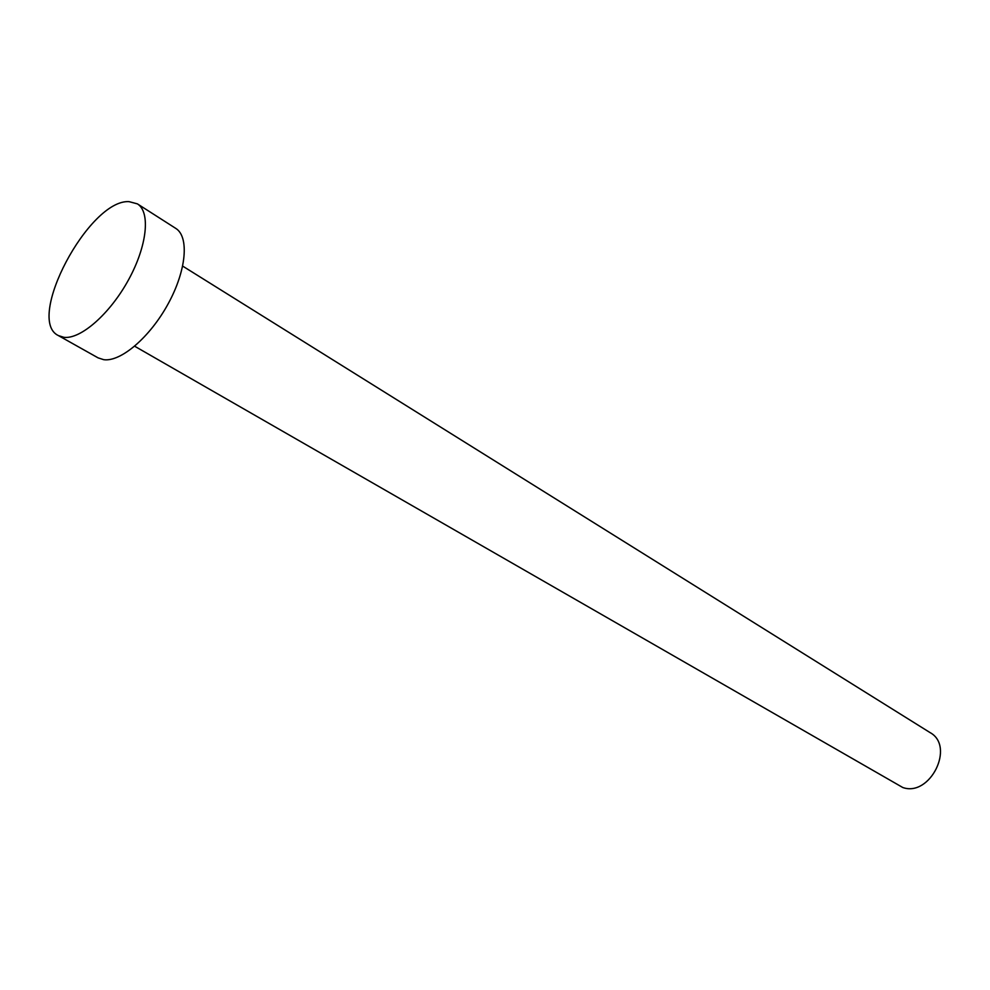 <?xml version="1.0" encoding="UTF-8"?>
<svg xmlns="http://www.w3.org/2000/svg" width="990" height="990" viewBox="0 0 990 990"><rect width="100%" height="100%" fill="white"/><g stroke="black" fill="none" stroke-linecap="round" stroke-linejoin="round"><path stroke-width="1.49" d="M182.704 266.124L930.08 732.6C955.362 746.262 930.055 797.321 902.756 787.495L134.677 346.228M137.387 203.866L175.725 228.368C189.399 236.697 186.442 270.517 168.139 303.843C149.985 337.231 120.743 362.142 103.727 359.679L98.084 357.86L58.422 335.598C24.886 320.018 89.013 199.163 129.022 201.638L137.387 203.866C150.715 211.959 147.163 246.027 128.477 279.923C109.94 313.867 80.635 339.496 63.929 337.318L58.422 335.598"/></g></svg>
